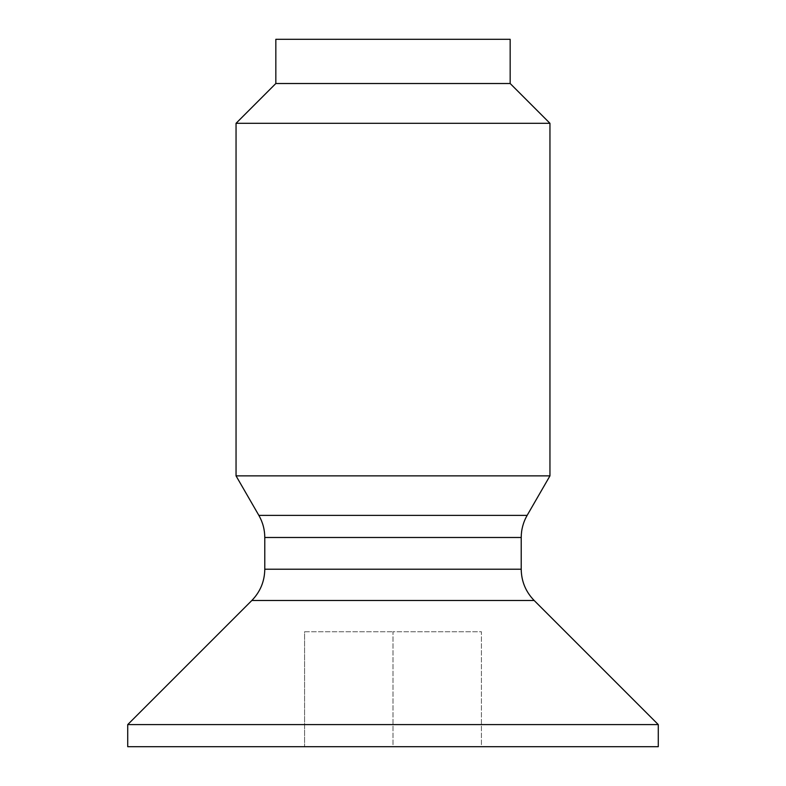 <?xml version="1.0" encoding="UTF-8"?>
<svg xmlns="http://www.w3.org/2000/svg" width="786" height="786" viewBox="0 0 786 786"><rect width="100%" height="100%" fill="white"/><g stroke="black" fill="none" stroke-linecap="round" stroke-linejoin="round"><path stroke-width="0.59" stroke-dasharray="3.93 2.95" d="M658.275 746.7L127.725 746.7M658.275 724.594L127.725 724.594M481.425 746.7L393 746.7L481.425 746.7L481.425 631.748L393 631.748L393 746.7L304.575 746.7L393 746.7L393 631.748L481.425 631.748L481.425 746.7M304.575 631.748L393 631.748L304.575 631.748L304.575 746.7L304.575 631.748M549.954 475.864L236.046 475.864M275.837 39.3L510.163 39.3M275.837 83.513L510.163 83.513M236.046 123.304L549.954 123.304M251.834 600.484L534.166 600.484M527.141 515.38L258.859 515.38M264.784 537.486L521.216 537.486M521.216 569.221L264.784 569.221"/><path stroke-width="1.18" d="M393 746.7L658.275 746.7L658.275 724.594L127.725 724.594L127.725 746.7L393 746.7M658.275 724.594L534.166 600.484L251.834 600.484C260.284 591.779 264.607 581.355 264.784 569.221L264.784 537.486C264.744 529.597 262.77 522.228 258.859 515.38L236.046 475.864L549.954 475.864L549.954 123.304L236.046 123.304L236.046 475.864M275.837 83.513L510.163 83.513L510.163 39.3L275.837 39.3L275.837 83.513L236.046 123.304M510.163 83.513L549.954 123.304M258.859 515.38L527.141 515.38L549.954 475.864M264.784 569.221L521.216 569.221L521.216 537.486L264.784 537.486M251.834 600.484L127.725 724.594M521.216 537.486C521.256 529.597 523.23 522.228 527.141 515.38M534.166 600.484C525.716 591.779 521.393 581.355 521.216 569.221"/></g></svg>
